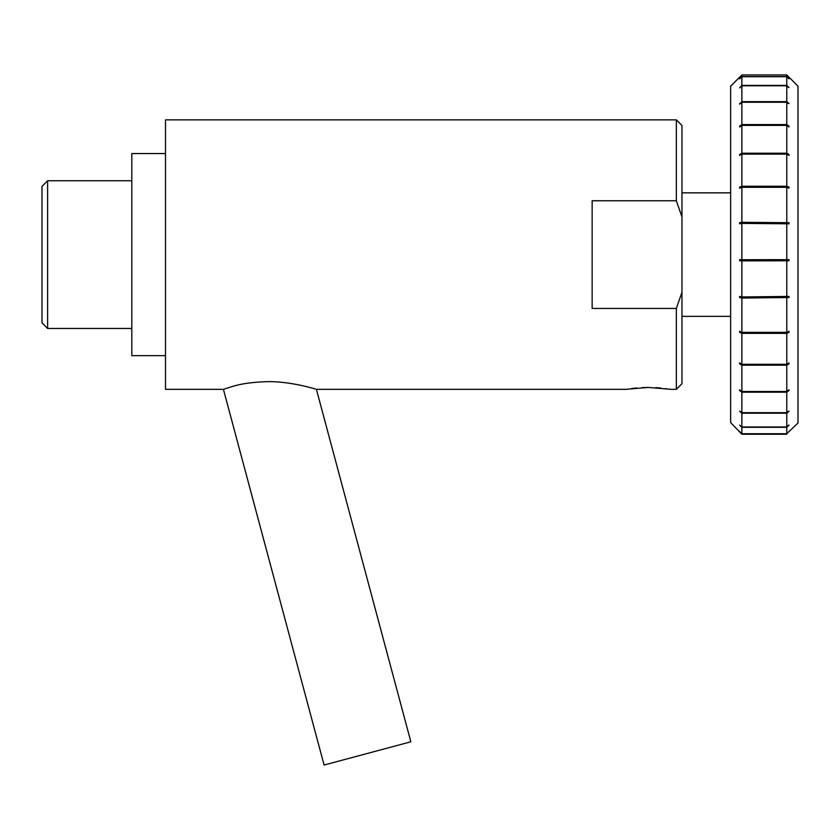<?xml version="1.0" encoding="UTF-8"?>
<svg xmlns="http://www.w3.org/2000/svg" width="840" height="840" viewBox="0 0 840 840"><rect width="100%" height="100%" fill="white"/><g stroke="black" fill="none" stroke-linecap="round" stroke-linejoin="round"><path stroke-width="1.26" d="M681.965 216.941L681.965 292.257L676.347 308.448L592.148 308.448L592.148 200.76L676.347 200.76L681.965 216.941L681.965 125.486L676.347 119.868L165.501 119.868L165.501 389.33L223.419 389.33L324.093 765.041L410.855 741.794L316.407 389.33L625.821 389.33L648.28 387.45L670.183 389.235M223.419 389.33L232.082 386.579C240.902 383.723 252.829 382.074 267.855 381.623C292.394 381.455 316.544 389.445 316.407 389.33M676.347 119.868L676.347 200.76M676.347 308.448L676.347 389.33L670.74 389.33M666.236 388.657L665.626 388.574M660.944 388.048L655.63 387.649M647.493 387.45L642.243 387.587M636.899 387.933L631.617 388.49M676.347 389.33L681.965 383.723L681.965 292.257M165.501 355.645L131.817 355.645L131.817 153.552L165.501 153.552M47.618 180.747L42 186.354L42 322.844L47.618 328.461L47.618 180.747L131.817 180.747M730.632 422.562L741.867 434.238L739.62 431.56L741.867 433.724L741.867 427.276L739.62 425.124L741.867 426.962L741.867 413.207L739.62 411.233L741.867 412.681L741.867 392.207L739.62 390.495L739.62 389.77L741.867 391.482L741.867 365.19L739.62 363.815L739.62 362.933L741.867 364.308L741.867 333.344L739.62 332.367L739.62 331.349L741.867 332.336L741.867 298.053L739.62 297.518L739.62 296.425L741.867 296.961L741.867 260.862L739.62 260.788L739.62 259.665L741.867 259.738L741.867 223.398L739.62 223.797L739.62 222.695L741.867 222.296L741.867 187.299L739.62 188.15L739.62 187.11L741.867 186.26L741.867 154.14L739.62 155.4L739.62 154.476L741.867 153.216L741.867 125.37L739.62 126.998L739.62 126.221L741.867 124.593L741.867 102.249L739.62 104.16L741.867 101.661L741.867 85.796L739.62 87.906L741.867 85.407L741.867 76.713L739.62 78.928L741.867 76.555L741.867 74.96L730.632 86.195L730.632 422.562M788.865 78.782L786.775 76.713L741.867 76.713M741.867 76.555L786.775 76.555L789.012 78.782M788.613 87.528L786.775 85.796L741.867 85.796M741.867 85.407L786.775 85.407L789.012 87.528M739.62 103.572L740.313 103.572M788.319 103.572L786.775 102.249L741.867 102.249M741.867 101.661L786.775 101.661L789.012 103.572M739.62 126.221L740.691 126.221M787.941 126.221L789.012 126.221L789.012 126.998L786.775 125.37L741.867 125.37M741.867 124.593L786.775 124.593L789.012 126.221M739.62 154.476L741.269 154.476M787.364 154.476L789.012 154.476L789.012 155.4L786.775 154.14L741.867 154.14M741.867 153.216L786.775 153.216L789.012 154.476M739.62 187.11L789.012 187.11L789.012 188.15L786.775 187.299L741.867 187.299M741.867 186.26L786.775 186.26L789.012 187.11M739.62 222.695L789.012 222.695L789.012 223.797L741.867 223.398M741.867 222.296L789.012 222.695M741.867 259.738L789.012 259.665L789.012 260.788L739.62 260.788M789.012 260.788L741.867 260.862M741.867 296.961L789.012 296.425L789.012 297.518L739.62 297.518M789.012 297.518L741.867 298.053M741.867 332.336L786.775 332.336L789.012 331.349L789.012 332.367L739.62 332.367M789.012 332.367L786.775 333.344L741.867 333.344M741.867 364.308L786.775 364.308L789.012 362.933L789.012 363.815L787.574 363.815M741.069 363.815L739.62 363.815M789.012 363.815L786.775 365.19L741.867 365.19M741.867 391.482L786.775 391.482L789.012 389.77L789.012 390.495L788.067 390.495M740.565 390.495L739.62 390.495M789.012 390.495L786.775 392.207L741.867 392.207M741.867 412.681L786.775 412.681L788.413 411.233M740.219 411.233L739.62 411.233M789.012 411.233L786.775 413.207L741.867 413.207M741.867 426.962L786.775 426.962L788.687 425.124M789.012 425.124L786.775 427.276L741.867 427.276M741.867 433.724L786.775 433.724L788.939 431.56M786.775 427.276L786.775 433.724M786.775 413.207L786.775 426.962M786.775 392.207L786.775 412.681M786.775 365.19L786.775 391.482M786.775 333.344L786.775 364.308M786.775 298.053L786.775 332.336M786.775 260.862L786.775 296.961M786.775 223.398L786.775 259.738M786.775 187.299L786.775 222.296M786.775 154.14L786.775 186.26M786.775 125.37L786.775 153.216M786.775 102.249L786.775 124.593M786.775 85.796L786.775 101.661M786.775 76.713L786.775 85.407M789.012 431.56L798 423.014L798 86.195L786.775 74.96L786.775 76.555M786.775 433.808L741.867 433.808M47.618 328.461L131.817 328.461M730.632 192.853L681.965 192.853M730.632 316.355L681.965 316.355M786.775 74.96L741.867 74.96M786.775 434.238L741.867 434.238"/></g></svg>
